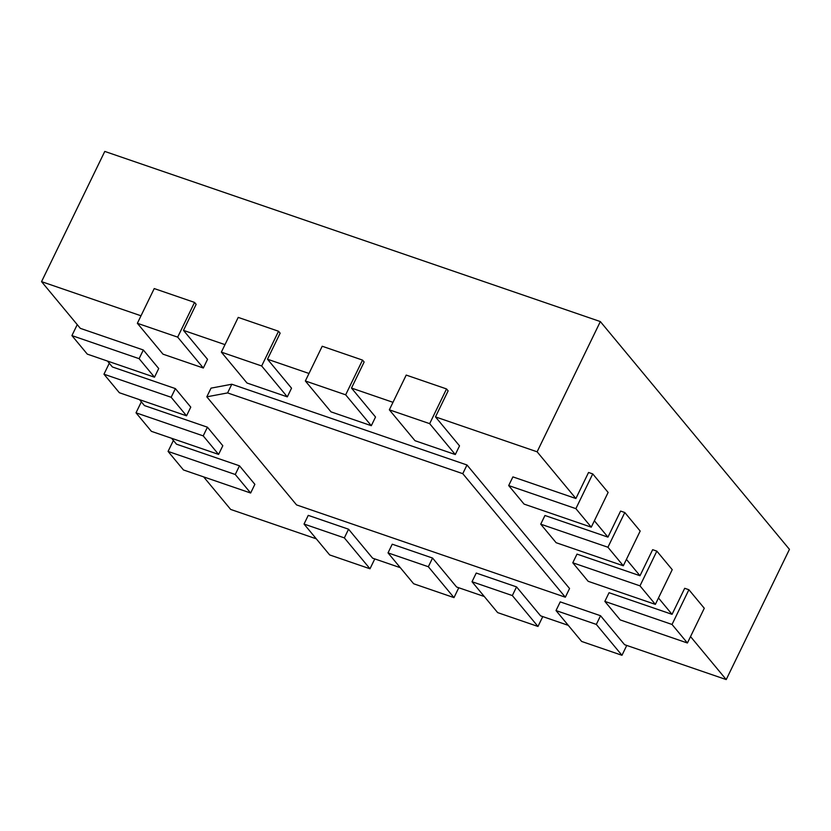 <?xml version="1.0" encoding="UTF-8"?>
<svg xmlns="http://www.w3.org/2000/svg" width="831" height="831" viewBox="0 0 831 831"><rect width="100%" height="100%" fill="white"/><g stroke="black" fill="none" stroke-linecap="round" stroke-linejoin="round"><path stroke-width="1.25" d="M227.59 392.918L462.774 473.67L466.991 464.986L231.807 384.234L211.032 388.139L206.815 396.823L227.59 392.918L231.807 384.234M462.774 473.67L565.34 597.209L296.563 504.916L206.815 396.823M565.34 597.209L569.557 588.525L466.991 464.986M141.01 315.79L41.55 281.647L80.337 328.359L143.327 349.986L158.711 368.517L154.493 377.201L87.297 354.131L71.913 335.599L139.109 358.67L143.327 349.986M203.325 368.019L163.001 354.172L137.364 323.29L177.678 337.137L203.325 368.019L207.542 359.335L183.495 330.385L225.004 344.636M287.318 396.865L247.004 383.018L221.358 352.136L261.672 365.972L287.318 396.865L291.536 388.181L267.499 359.221L308.997 373.472M371.312 425.701L330.998 411.854L305.351 380.972L345.665 394.818L371.312 425.701L375.529 417.017L351.492 388.067L392.99 402.318M455.305 454.547L414.991 440.7L389.344 409.818L429.669 423.654L455.305 454.547L459.522 445.863L435.486 416.902L537.117 451.804L575.893 498.517L512.904 476.89L508.686 485.564L575.883 508.645L592.742 473.909L608.126 492.44L591.267 527.176L524.07 504.095L508.686 485.564M594.373 520.767L607.949 537.127L544.949 515.49L540.732 524.174L607.928 547.245L624.798 512.519L640.182 531.051L623.312 565.776L556.126 542.705L540.732 524.174M626.429 559.377L639.995 575.727L577.005 554.1L572.788 562.784L639.984 585.855L656.843 551.13L672.227 569.661L655.368 604.386L588.171 581.316L572.788 562.784M658.474 597.988L672.05 614.338L609.05 592.711L604.843 601.384L672.03 624.465L688.899 589.73L704.283 608.261L687.414 642.997L620.227 619.916L604.843 601.384M690.53 636.588L726.221 679.581L789.45 549.353L600.346 321.576L537.117 451.804M596.326 624.413L621.972 655.295L581.648 641.449L556.012 610.567L596.326 624.413L600.543 615.729L624.58 644.69L726.221 679.581M600.543 615.729L560.229 601.883L556.012 610.567M512.332 595.567L537.979 626.46L497.655 612.613L472.018 581.731L512.332 595.567L516.55 586.894L540.586 615.844L568.29 625.359M516.55 586.894L476.236 573.047L472.018 581.731M428.339 566.732L453.986 597.614L413.661 583.767L388.025 552.885L428.339 566.732L432.556 558.048L456.593 587.008L484.296 596.513M432.556 558.048L392.242 544.201L388.025 552.885M344.346 537.886L369.992 568.778L329.668 554.931L304.032 524.049L344.346 537.886L348.563 529.212L372.6 558.162L400.303 567.677M348.563 529.212L308.249 515.365L304.032 524.049M203.637 476.88L230.654 509.424L316.31 538.831M250.65 493.022L183.454 469.951L168.07 451.42L235.266 474.491L250.65 493.022L254.868 484.338L239.484 465.807L176.484 444.18L171.581 438.269M218.595 454.412L151.408 431.341L136.014 412.81L203.211 435.88L218.595 454.412L222.812 445.728L207.428 427.196L144.438 405.57L139.525 399.659M186.549 415.812L119.352 392.731L103.968 374.199L171.165 397.28L186.549 415.812L190.766 407.128L175.383 388.596L112.382 366.959L107.479 361.059M41.55 281.647L104.779 151.419L600.346 321.576M71.913 335.599L77.241 324.63M139.109 358.67L154.493 377.201M103.968 374.199L109.287 363.24M171.165 397.28L175.383 388.596M136.014 412.81L141.343 401.851M203.211 435.88L207.428 427.196M168.07 451.42L173.399 440.451M235.266 474.491L239.484 465.807M369.992 568.778L374.781 558.91M453.986 597.614L458.774 587.756M537.979 626.46L542.768 616.592M621.972 655.295L626.761 645.427M575.893 498.517L588.545 472.475L592.742 473.909M607.949 537.127L620.591 511.075L624.798 512.519M639.995 575.727L652.647 549.686L656.843 551.13M672.05 614.338L684.692 588.296L688.899 589.73M435.486 416.902L448.127 390.861L446.527 388.929L429.669 423.654M351.492 388.067L364.134 362.015L362.534 360.093L345.665 394.818M267.499 359.221L280.14 333.179L278.541 331.247L261.672 365.972M183.495 330.385L196.147 304.343L194.547 302.411L177.678 337.137M389.344 409.818L406.214 375.082L446.527 388.929M305.351 380.972L322.21 346.247L362.534 360.093M221.358 352.136L238.217 317.4L278.541 331.247M137.364 323.29L154.223 288.565L194.547 302.411M672.03 624.465L687.414 642.997M639.984 585.855L655.368 604.386M607.928 547.245L623.312 565.776M575.883 508.645L591.267 527.176"/></g></svg>
